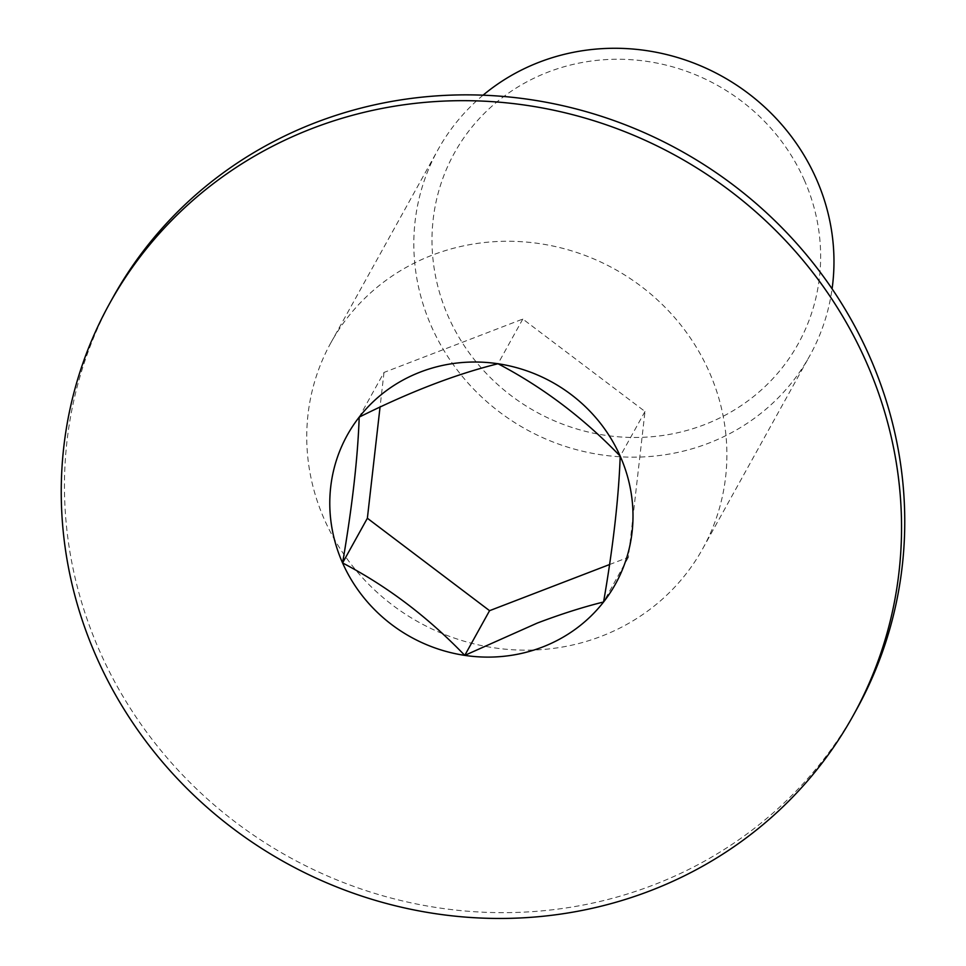 <?xml version="1.0" encoding="UTF-8"?>
<svg xmlns="http://www.w3.org/2000/svg" width="966" height="966" viewBox="0 0 966 966"><rect width="100%" height="100%" fill="white"/><g stroke="black" fill="none" stroke-linecap="round" stroke-linejoin="round"><path stroke-width="0.72" stroke-dasharray="4.83 3.62" d="M804.243 179.942A196.593 186.752 29 0 1 704.443 424.666A196.593 186.752 29 0 1 448.393 316.788A196.593 186.752 29 0 1 548.193 72.064A196.593 186.752 29 0 1 804.243 179.942M483.072 95.187A212.532 201.894 -151 0 0 438.057 149.597A212.532 201.894 -151 0 0 431.548 326.689A212.532 201.894 -151 0 0 616.405 456.52A212.532 201.894 -151 0 0 809.737 355.826A212.532 201.894 -151 0 0 832.088 288.834M330.976 342.604A212.532 201.894 29 0 0 324.467 519.684A212.532 201.894 -151 0 0 509.324 649.526A212.532 201.894 -151 0 0 702.656 548.821A212.532 201.894 -151 0 0 709.165 371.741A212.532 201.894 29 0 0 524.309 241.898A212.532 201.894 29 0 0 330.976 342.604L438.057 149.597M112.925 297.528A425.064 403.788 -151 0 0 99.909 651.7A425.064 403.788 -151 0 0 469.633 911.373A425.064 403.788 -151 0 0 856.287 709.986M609.57 564.53L628.383 557.297L644.998 411.48L522.811 319.046L383.997 372.441L359.195 417.131M383.997 372.441L380.049 407.072M522.811 319.046L498.009 363.747M644.998 411.48L620.208 456.169M628.383 557.297L603.581 601.987M702.656 548.821L809.737 355.826"/><path stroke-width="1.45" d="M832.088 288.834A212.532 201.894 -151 0 0 816.246 178.746A212.532 201.894 -151 0 0 483.072 95.187M853.075 715.782L856.287 709.986A425.064 403.788 -151 0 0 869.303 355.814A425.064 403.788 -151 0 0 499.591 96.141A425.064 403.788 -151 0 0 112.925 297.528L109.713 303.336A425.064 403.788 -151 0 0 96.697 657.508A425.064 403.788 -151 0 0 466.409 917.181A425.064 403.788 -151 0 0 853.075 715.782A425.064 403.788 -151 0 0 866.091 361.61A425.064 403.788 -151 0 0 496.367 101.949A425.064 403.788 -151 0 0 109.713 303.336M380.049 407.072L367.37 518.247L342.58 562.949C387.064 586.157 427.793 616.96 464.767 655.383L537.289 623.07C561.053 614.062 583.15 607.034 603.581 601.987C613.168 546.418 618.699 497.816 620.208 456.169C583.875 418.254 543.146 387.438 498.009 363.747C455.843 374.168 409.572 391.967 359.195 417.131C357.782 457.993 352.24 506.595 342.58 562.949A153.377 145.709 -151 0 0 464.767 655.383A153.377 145.709 -151 0 0 542.349 647.111A153.377 145.709 -151 0 0 603.581 601.987A153.377 145.709 -151 0 0 620.208 456.169A153.377 145.709 -151 0 0 498.009 363.747A153.377 145.709 -151 0 0 359.195 417.131A153.377 145.709 -151 0 0 342.58 562.949M367.37 518.247L489.569 610.681L464.767 655.383M489.569 610.681L609.57 564.53"/></g></svg>
